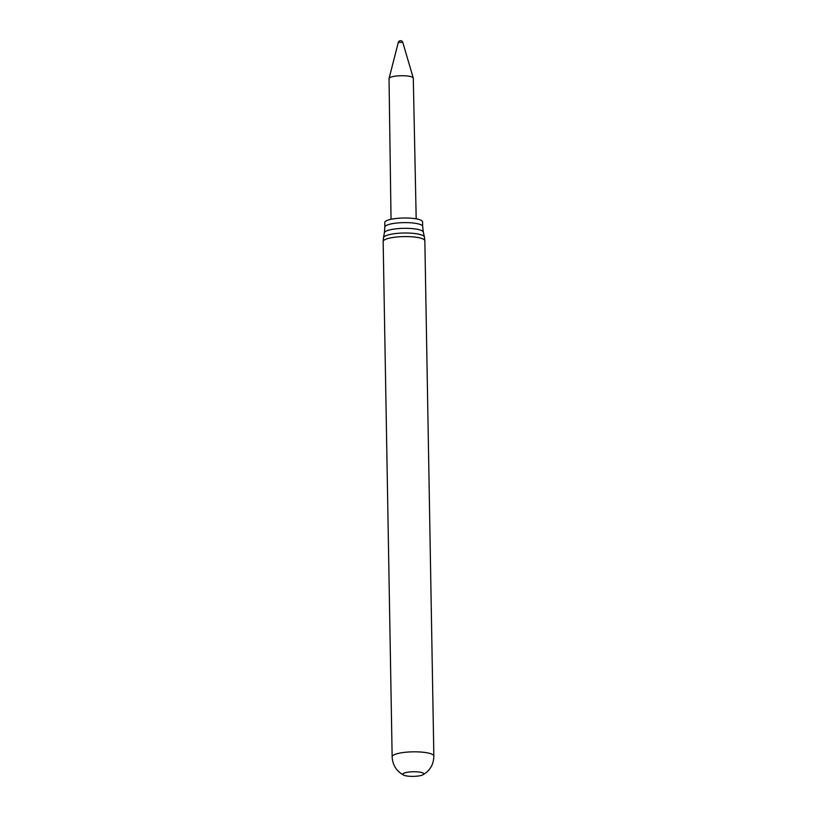 <?xml version="1.0" encoding="UTF-8"?>
<svg xmlns="http://www.w3.org/2000/svg" width="817" height="817" viewBox="0 0 817 817"><rect width="100%" height="100%" fill="white"/><g stroke="black" fill="none" stroke-linecap="round" stroke-linejoin="round"><path stroke-width="1.23" d="M418.559 771.983A10.468 2.308 -1 0 1 422.961 774.792A10.468 2.308 -1 0 1 408.051 776.15A10.468 2.308 -1 0 1 403.68 775.129A10.468 2.308 -1 0 1 406.376 772.453A10.468 2.308 -1 0 1 418.559 771.983M413.167 218.415A18.914 4.177 -1 0 1 422.583 221.856L422.665 226.462A18.914 4.177 -1 0 0 413.249 223.031A18.914 4.177 -1 0 0 394.284 223.337A18.914 4.177 -1 0 0 384.838 227.126L384.756 222.51A18.914 4.177 -1 0 1 394.202 218.731A18.914 4.177 -1 0 1 413.167 218.415M391.037 219.293L389.035 78.606A12.132 2.676 -1 0 1 389.055 78.452A12.132 2.676 -1 0 1 407.254 75.981A12.132 2.676 -1 0 1 413.269 78.023A12.132 2.676 -1 0 1 413.29 78.187L416.19 218.854M402.771 42.351A2.328 2.328 0 0 0 398.288 42.433L402.771 42.351L413.269 78.023M384.838 227.126L384.378 232.784A19.496 4.299 -1 0 1 413.647 228.75A19.496 4.299 -1 0 1 423.329 232.11L424.401 236.981A20.486 4.524 -1 0 0 414.229 233.458A20.486 4.524 -1 0 0 383.469 237.696L383.153 241.556A20.854 4.596 -1 0 1 393.569 237.379A20.854 4.596 -1 0 1 414.474 237.032A20.854 4.596 -1 0 1 424.85 240.821L424.401 236.981M403.68 775.129L400.463 773.127C395.244 769.073 392.477 763.629 392.15 756.797A20.854 4.596 -1 0 1 402.556 752.62A20.854 4.596 -1 0 1 423.472 752.283A20.854 4.596 -1 0 1 433.847 756.072L424.85 240.821M433.847 756.072C433.756 762.904 431.182 768.44 426.106 772.688L422.961 774.792M423.329 232.11L422.665 226.462M398.288 42.433L389.055 78.452M392.15 756.797L383.153 241.556M384.378 232.784L383.469 237.696"/></g></svg>
